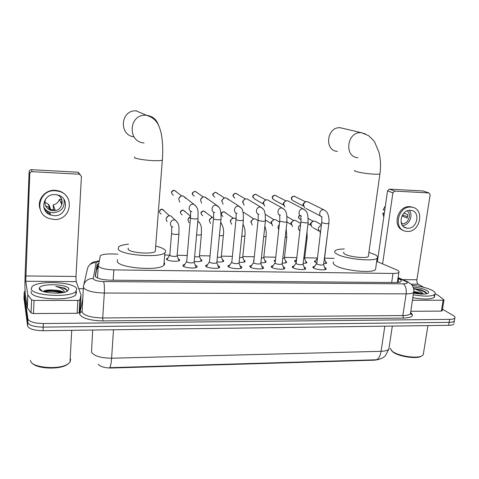 <?xml version="1.0" encoding="UTF-8"?>
<svg xmlns="http://www.w3.org/2000/svg" width="479" height="479" viewBox="0 0 479 479"><rect width="100%" height="100%" fill="white"/><g stroke="black" fill="none" stroke-linecap="round" stroke-linejoin="round"><path stroke-width="0.72" d="M316.631 262.797L314.895 262.037L314.541 261.097L315.733 260.654M325.57 261.881L326.265 262.241L326.66 263.205L323.696 263.797M296.076 262.264L294.914 261.684L294.627 260.768L295.83 260.307M305.728 261.474L306.5 261.887L306.829 262.833L303.165 263.456M275.114 261.66L274.329 260.426L275.299 260.007M285.502 261.067L286.364 261.534L286.628 262.456C285.999 262.947 284.532 263.163 282.227 263.097M253.738 260.905L253.84 259.929M264.899 260.654L265.833 261.169L266.037 262.067C265.282 262.63 263.564 262.845 260.875 262.714M243.937 260.247L244.907 260.798L245.044 261.672C244.152 262.312 242.17 262.522 239.099 262.312M222.567 259.828L223.567 260.42L223.645 261.271C222.585 261.983 220.334 262.193 216.879 261.887M200.761 259.402L201.809 260.031L201.827 260.857C200.575 261.654 198.037 261.845 194.205 261.444M178.523 258.965L179.607 259.642L179.577 260.432C178.248 261.989 167.692 261.163 166.578 259.408L166.632 258.642L167.913 258.103M324.624 267.492L325.798 268.066L326.217 269.168C325.121 270.551 315.499 269.599 313.308 267.881L312.931 266.815L314.685 266.24M304.111 267.126L305.392 267.767L305.734 268.839C304.578 270.276 294.723 269.324 292.651 267.575L292.352 266.528L294.118 265.935M283.197 266.749L284.58 267.456L284.849 268.503C283.64 269.994 273.533 269.042 271.587 267.258L271.359 266.24L273.144 265.623M261.905 266.384L263.354 267.138L263.552 268.162C262.282 269.701 251.906 268.761 250.098 266.941L249.942 265.941L251.744 265.312M240.207 266.013L241.697 266.815L241.829 267.815C240.5 269.408 229.836 268.474 228.178 266.611L228.082 265.641L229.908 264.989M218.059 265.635L219.604 266.486L219.669 267.45C218.28 269.102 207.311 268.18 205.802 266.276L205.778 265.342L207.617 264.665M195.456 265.246L197.055 266.144L197.055 267.084C195.6 268.797 184.307 267.881 182.972 265.935L183.002 265.031L184.864 264.336M117.828 254.104L110.972 253.966C105.542 253.918 101.979 254.511 100.285 255.744L98.369 266.055C100.279 268.27 105.434 269.551 113.84 269.893L393.008 273.455C396.115 273.473 398.067 273.138 398.869 272.443C399.552 271.683 398.75 270.797 396.45 269.791L376.698 261.402M98.243 364.309C100.368 366.758 104.763 367.992 111.415 368.016L374.943 360.154L379.146 359.382M334.144 258.355L324.588 258.169M317.23 258.019L304.716 257.774M296.627 257.618L284.466 257.379M275.617 257.205L263.833 256.972M254.181 256.78L242.793 256.558M232.303 256.349L221.34 256.133M209.982 255.912L199.462 255.708M187.193 255.463L177.152 255.265M169.704 255.121L164.728 255.026M92.681 330.043L91.525 352.035C93.926 355.993 100.614 358.053 111.601 358.208C111.206 363.567 110.559 366.722 109.667 367.686L376.302 359.777L378.649 359.501L382.595 357.963L385.266 355.909L388.87 349.113L389.128 347.383M453.984 323.044L454.308 321.122C453.589 321.894 451.871 322.301 449.134 322.355L43.188 327.121C34.189 326.918 29.051 325.367 27.764 322.481L24.1 295.058M453.811 324.073C453.092 324.852 451.368 325.271 448.637 325.325L43.026 330.702C34.039 330.504 28.902 328.947 27.62 326.031L23.974 298.279M98.632 263.378L97.099 264.731L95.201 276.233C97.075 278.55 102.231 279.868 110.661 280.185L395.205 282.538C398.283 282.544 400.228 282.185 401.031 281.46C401.719 280.652 400.911 279.73 398.594 278.682L397.971 278.413M442.482 309.212L453.098 315.427C454.846 316.469 455.409 317.385 454.805 318.17C454.092 318.924 452.368 319.331 449.631 319.379L43.35 323.535C34.344 323.319 29.195 321.786 27.908 318.93L24.213 292.214L25.064 290.729M78.778 288.711L83.286 288.735M454.805 318.17L454.308 321.122C453.589 321.894 451.871 322.301 449.134 322.355L43.188 327.121C34.189 326.918 29.051 325.367 27.764 322.481L24.088 295.447L23.962 298.674M397.528 281.389L399.258 282.221M95.357 276.509L96.902 268L98.189 266.743M39.296 288.819L39.745 288.663M62.432 287.867L65.366 288.502M77.867 300.411L79.843 299.974L81.029 294.998L80.322 307.596L79.209 312.667L77.155 313.284L77.867 300.411L34.039 300.429L33.488 313.547L31.045 312.943L27.285 307.656L25.273 293.495C24.878 289.442 24.848 282.424 25.189 272.443L29.147 171.698C29.333 170.41 30.105 169.74 31.47 169.686L32.129 171.68C30.746 171.733 29.955 172.416 29.77 173.727L25.758 281.257L27.8 294.783L31.59 299.842L34.039 300.429M77.155 313.284L33.488 313.547M81.029 294.998L76.209 281.64L75.987 276.455L81.424 176.446L77.987 172.212L31.47 169.686M77.987 172.212L80.029 174.344M79.358 174.206L32.129 171.68M55.193 194.582C43.074 193.492 39.152 211.455 50.654 215.017L54.199 215.706C66.623 216.7 70.066 198.061 57.935 195.037L55.193 194.582M43.703 206.916C44.984 209.377 46.96 211.119 49.63 212.137L53.115 212.82C61.468 211.862 65.096 207.401 64.006 199.45M44.846 202.108L48.96 204.743L50.768 209.646L55.097 209.808L53.163 204.91L53.45 209.994M45.607 199.036C43.9 204.108 45.523 207.838 50.481 210.227L53.211 210.748C62.426 211.52 65.767 198.049 57.115 194.827M68.06 198.587C66.108 194.737 62.983 192.163 58.689 190.858L55.169 190.289C45.152 189.492 36.727 199.857 40.038 208.898M54.019 219.484C70.994 220.813 75.562 195.294 58.905 191.319L55.372 190.75C38.973 189.241 33.524 213.508 49.008 218.484L54.019 219.484M50.229 213.826L50.211 214.239M44.763 209.97L48.355 212.023M49.588 212.419L49.541 212.107M49.193 209.646L48.852 207.203L45.649 205.94M53.163 204.91C56.3 204.156 58.396 202.324 59.456 199.408L61.575 204.138L61.779 200.012L60.647 197.564M61.54 199.498L59.456 199.408M46.277 212.107L50.229 213.832M68.347 363.735L66.761 364.86C59.264 369.692 37.374 368.872 32.656 363.513M70.197 358.478L70.653 359.501L69.994 362.226L67.557 364.232C58.312 370.279 30.416 367.495 30.56 360.531L30.542 360.346M76.706 288.933L76.005 291.31C70.862 298.094 31.135 295.884 31.255 288.735L32.063 286.693C37.799 280.023 75.269 281.993 76.706 288.933M75.999 291.382L76.52 292.28L75.82 294.693C70.676 301.572 30.991 299.393 31.111 292.148L31.147 291.352M62.665 292.603C60.576 291.334 57.672 290.502 53.953 290.1C49.732 289.777 46.493 290.017 44.236 290.819L43.08 291.46M39.29 288.771L39.302 288.214C39.985 283.167 68.03 283.879 68.922 288.903L67.383 291.166C61.54 294.825 39.35 292.938 39.29 288.771M66.946 291.388L66.97 290.082L64.677 288.118L55.774 286.43C61.037 287.765 63.923 289.699 64.437 292.232M53.953 290.1C58.713 290.292 61.977 291.058 63.731 292.4M62.575 292.621C55.546 290.579 49.08 290.166 43.164 291.388M61.162 292.831C55.085 291.304 49.433 290.963 44.212 291.813M67.114 290.741C65.389 288.627 61.611 287.19 55.774 286.43M128.222 248.122L128.144 249.319C129.785 252.846 152.418 254.571 155.286 251.409L162.339 160.184C160.699 160.728 157.028 160.842 151.328 160.525C142.497 159.866 136.886 158.914 134.491 157.663L134.719 156.938M155.759 246.092C160.615 247.266 163.734 248.613 165.123 250.128C165.902 251.062 165.824 251.936 164.878 252.756C160.064 258.229 120.63 255.193 118.163 249.104L118.672 246.799C120.319 245.517 123.594 244.643 128.498 244.17M164.099 262.432L164.129 262.474C164.908 263.456 164.824 264.384 163.872 265.264C159.046 271.108 119.756 268.156 117.325 261.708L117.463 259.66M136.844 110.918L136.21 110.883C120.528 109.703 118.511 135.234 134.018 136.856M343.88 252.182C343.311 252.708 343.623 253.337 344.808 254.056C349.185 256.942 366.513 258.75 368.327 256.51L368.459 255.541M368.914 252.313L375.159 254.72C377.506 256.02 378.176 257.163 377.165 258.157C374.111 262.043 343.922 258.852 336.635 253.876C334.671 252.655 334.168 251.601 335.138 250.715C336.48 249.637 339.533 249.056 344.305 248.972M375.787 267.779L375.536 269.533C372.452 273.683 342.371 270.503 335.144 265.27C333.192 263.989 332.707 262.869 333.677 261.917M340.611 127.767L340.3 127.743C326.78 126.492 323.93 150.807 337.414 151.376M196.342 267.48L195.881 266.725M190.444 218.005L186.666 261.863C189.127 263.007 191.606 263.211 194.115 262.468L194.157 262.031M179.823 202.15L178.751 199.312C178.972 197.689 179.853 196.594 181.397 196.025L183.194 195.941L185.756 198.33M183.768 265.971L183.565 266.396M178.817 198.593L180.715 196.234L181.397 196.025M218.951 267.845L218.514 267.114M213.454 218.813L209.455 262.247C211.94 263.372 214.382 263.576 216.789 262.863L216.825 262.444M201.683 203.192L200.551 200.288C200.785 198.647 201.683 197.552 203.24 197.013L204.904 196.941L207.305 198.959M200.545 200.354L200.497 199.569L202.575 197.18M206.527 266.276L206.329 266.671M241.105 268.198L240.692 267.504M235.985 219.61L231.782 262.618C234.285 263.725 236.692 263.935 239.003 263.252L239.045 262.851M223.112 204.192L221.927 201.24C222.178 199.587 223.088 198.498 224.651 197.977L226.19 197.923L228.441 199.647M221.909 201.671L221.759 200.527L223.95 198.132M228.818 266.575L228.633 266.947M262.827 268.545L262.432 267.881M258.061 220.388L253.66 262.989C256.187 264.073 258.558 264.288 260.78 263.636L260.821 263.252M244.116 205.168L242.895 202.18C243.158 200.515 244.074 199.432 245.649 198.935L247.08 198.887L248.912 199.988M242.895 202.892L242.619 201.467L244.877 199.084M250.661 266.869L250.487 267.21M284.119 268.887L283.748 268.252M279.688 221.154L275.108 263.348C277.652 264.414 279.987 264.63 282.125 264.007L282.167 263.642M264.719 206.114L263.468 203.096C263.743 201.431 264.665 200.354 266.24 199.869L267.575 199.833L269.258 200.773M263.486 204.036L263.091 202.389L265.39 200.018M272.072 267.156L271.898 267.474M304.997 269.216L304.65 268.611M300.884 221.903L296.136 263.701C298.692 264.749 300.998 264.971 303.051 264.366L303.093 264.025M284.927 207.036L283.652 204C283.939 202.33 284.867 201.258 286.436 200.791L287.687 200.761L289.238 201.575M283.7 205.114L283.173 203.294L285.502 200.941M325.481 269.539L325.145 268.964M321.66 222.639L316.751 264.043C319.319 265.073 321.601 265.3 323.582 264.725L323.618 264.396M304.758 207.934L303.458 204.886C303.764 203.21 304.692 202.15 306.255 201.701L307.428 201.671L308.859 202.383M293.783 196.085L293.998 196.121C291.076 197.366 290.801 198.923 293.16 200.797L303.536 206.144L302.89 204.18L305.231 201.845M179.266 260.642L178.853 260.187M171.56 233.465L169.77 255.427C172.159 256.528 174.596 256.72 177.086 256.002L177.122 255.588M166.985 221.789L166.069 219.154C166.303 217.46 167.243 216.352 168.883 215.819L170.722 215.819L173.081 218.047M166.201 218.328L168.219 215.939L168.764 215.849M201.509 261.067L201.12 260.636M194.63 256.702C196.977 257.013 198.563 256.93 199.396 256.451L199.432 256.055M188.954 222.651L187.972 219.933C188.187 218.352 189.043 217.274 190.54 216.694M187.978 219.484L190.025 216.73L190.51 216.658M223.316 261.486L222.951 261.073M217.328 257.217C219.328 257.403 220.639 257.301 221.268 256.894L221.304 256.516M210.491 223.483L209.449 220.699C209.712 218.987 210.67 217.885 212.323 217.4L213.562 217.34M209.437 220.831L209.347 219.885L211.91 217.448M244.703 261.893L244.362 261.498M239.572 257.69L242.709 257.331L242.751 256.966M231.608 224.286L230.513 221.448C230.794 219.729 231.758 218.64 233.405 218.167L234.872 218.179L236.063 218.747M230.501 221.879L230.303 220.639L232.381 218.28L232.884 218.226M261.378 258.127L263.743 257.75L263.785 257.403M252.313 225.058L251.182 222.184C251.475 220.466 252.439 219.382 254.086 218.927L255.451 218.939L257.217 220.101M251.176 222.855L250.87 221.376L253.451 218.987M286.262 262.678L285.963 262.33M282.754 258.516L284.418 257.834M272.629 225.813L271.461 222.909C271.767 221.184 272.737 220.106 274.377 219.675L275.647 219.687L277.281 220.687M271.473 223.771L271.048 222.106L273.623 219.741M306.458 263.061L306.177 262.737M303.722 258.858L304.656 258.259M292.555 226.543L291.37 223.615C291.681 221.897 292.651 220.825 294.28 220.406L295.477 220.418L296.986 221.292M291.4 224.633L290.855 222.819L293.417 220.472M326.277 263.432L326.013 263.127M324.301 259.085L324.522 258.672M312.11 227.256L310.907 224.31C311.23 222.597 312.2 221.532 313.817 221.124L314.937 221.136L316.344 221.903M310.955 225.459L310.302 223.519L312.847 221.196M422.059 290.807L425.262 291.795M442.225 310.751L441.345 311.105L443.135 300.231L412.557 300.249M441.345 311.105L410.844 311.284M377.386 261.69L387.529 190.864L389.403 189.145L394.792 191.097L392.888 192.839L382.595 263.905M423.741 287.316L418.215 284.215C417.131 283.382 416.694 281.903 416.904 279.778L430.136 194.797L428.95 192.929L423.101 190.977L389.403 189.145M423.101 190.977L423.687 191.151M428.843 192.923L394.792 191.097M443.135 300.231L443.991 300.052L443.877 299.746L438.608 295.651L435.255 293.759M410.389 210.341C400.791 209.455 397.181 226.824 406.641 228.106L407.695 228.22C417.335 229.028 420.837 211.55 411.198 210.425L410.389 210.341M401.528 223.789L401.953 223.825C408.018 224.382 412.072 214.43 407.192 210.898M413.227 207.509L409.755 206.665C397.648 205.467 391.786 226.866 403.174 230.351M407.21 231.423C420.328 232.501 425.071 208.7 411.922 207.203L410.88 207.102C397.833 205.874 392.894 229.471 405.719 231.249L407.21 231.423M407.605 216.73L402.462 214.987M384.332 213.185L382.757 213.119L384.188 214.173M382.757 213.119L383.787 216.987M385.373 205.928L383.248 209.676L384.685 210.706M401.151 222.615L401.947 222.957L401.276 223.082M401.953 215.921L407.204 218.107L407.731 214.604L403.959 213.065M402.534 225.561C409.174 225.346 413.628 215.239 409.204 210.383M421.652 356.023L421.173 356.31C416.299 359.298 398.277 356.484 392.816 351.915L391.307 350.394M423.502 353.119L423.226 354.831L421.963 355.837C416.868 358.963 397.971 356.011 392.271 351.239L390.205 348.347M412.06 285.268C420.58 286.191 427.364 287.933 432.423 290.508C434.998 291.962 435.824 293.244 434.914 294.351C431.747 296.537 424.58 296.687 413.401 294.807M434.13 294.926L434.447 297.231C431.28 299.453 424.113 299.62 412.946 297.728M414.131 291.645C417.91 292.088 420.879 292.885 423.041 294.028L423.191 294.118M413.132 287.005C418.874 287.586 423.442 288.747 426.831 290.484C428.819 291.639 429.166 292.597 427.873 293.346C425.059 294.441 420.322 294.363 413.664 293.112M426.639 293.771L426.549 293.088L425.364 291.855L420.999 289.813L413.67 288.472M413.736 288.735C418.263 290.023 421.412 291.747 423.173 293.902L423.304 294.118M421.161 294.082L414.09 291.843M419.293 293.956L413.748 292.591M425.532 291.974L420.999 289.813M426.663 293.639C424.34 291.376 420.017 289.681 413.694 288.562M97.506 277.988L98.255 265.647M374.943 360.154L374.991 359.795M111.415 368.016L111.439 367.615M98.093 268.366L96.698 269.126M113.164 280.203L113.84 269.893M391.666 282.508L393.008 273.455M376.302 359.777C378.685 358.873 380.278 356.053 381.086 351.317C385.164 351.167 387.756 350.436 388.87 349.113L392.337 326.073M113.493 329.768L111.601 358.208L381.086 351.317L384.811 326.169M448.637 325.325L449.631 319.379M43.026 330.702L43.35 323.535M27.62 326.031L27.908 318.93M99.021 261.193L96.153 262.576L93.201 278.88C94.453 280.454 97.914 281.347 103.59 281.556L403.306 283.849C407.276 283.742 408.264 282.999 406.258 281.628L398.037 277.982M413.958 290.903L413.784 292.334C412.73 293.328 410.186 293.837 406.15 293.855L104.308 293.04C92.824 292.651 85.879 290.813 83.484 287.52L83.406 286.598C84.268 281.365 87.513 278.64 93.142 278.431M410.796 312.661C414.371 315.883 411.952 317.691 403.534 318.092L102.907 320.906L102.734 317.972L104.308 293.04C104.566 287.514 104.326 283.688 103.59 281.556M408.701 282.37L405.468 281.233M102.907 320.906C90.046 320.571 82.298 318.373 79.67 314.302L82.711 298.836M83.382 287.101L82.089 312.14C84.448 315.727 91.327 317.667 102.734 317.972L402.827 315.547C406.845 315.481 409.389 314.895 410.455 313.787L410.683 312.302M24.213 292.214L24.088 295.447M84.005 283.963L87.124 270.156C87.926 265.282 90.938 262.755 96.153 262.576M403.306 283.849C405.659 285.718 406.611 289.053 406.15 293.855L402.827 315.547L403.534 318.092M81.981 311.416L79.604 313.152M96.962 267.791L98.135 267.677M96.902 268L97.099 264.731M398.145 281.664L398.594 278.682M75.987 276.455L25.734 275.964M76.209 281.64L25.758 281.257M27.285 307.656L27.8 294.783M29.77 173.727L29.147 171.698M79.927 299.83L79.209 312.667M27.854 294.896L27.339 307.781M31.045 312.943L31.59 299.842M39.266 288.615L39.589 288.508M61.492 287.574L64.875 288.22M39.44 289.178L40.05 288.975M144.083 142.958C127.157 142.077 128.731 114.026 145.808 115.247L146.478 115.283C152.639 116.128 156.687 119.522 158.621 125.474M354.759 170.362C354.215 170.614 354.568 170.961 355.825 171.404C360.016 172.662 365.824 173.566 373.243 174.128C376.817 174.332 379.039 174.266 379.913 173.931L379.985 173.422M357.903 157.681C343.76 157.13 346.928 131.402 361.112 132.695L365.489 133.958M173.392 195.216C170.799 193.181 171.081 191.54 174.236 190.295L176.272 191.636M190.714 211.52C190.217 212.945 190.822 211.802 190.474 217.658L190.468 218.029C191.343 218.556 193.001 218.879 195.45 218.993L198.019 218.681L198.049 218.334M191.863 211.664C187.558 210.892 188.81 203.791 193.193 204.174L193.791 204.252L196.456 206.706M194.971 191.277L195.079 191.283C191.295 192.732 191.642 194.151 194.288 196.192C191.732 194.187 192.013 192.558 195.127 191.313L197.007 192.438M203.359 196.977L195.127 191.313M213.676 212.472L213.514 218.867C214.436 219.4 216.107 219.717 218.508 219.831L220.939 219.532L220.969 219.202M214.688 212.568C210.449 211.844 211.694 204.773 216.011 205.15L219.077 207.329M214.802 197.15C212.275 195.175 212.556 193.558 215.634 192.307L217.364 193.259M236.165 213.4L236.081 219.693C237.063 220.22 238.734 220.538 241.093 220.645L243.428 220.047M237.051 213.454C232.866 212.778 234.123 205.731 238.368 206.108L241.23 207.97M234.932 198.084C232.447 196.139 232.722 194.54 235.764 193.288L237.362 194.097M258.187 214.305L258.193 220.502L263.216 221.448L265.432 220.879M258.953 214.323C254.834 213.682 256.097 206.677 260.277 207.048L262.929 208.634M263.51 204.156L254.696 199.007C252.253 197.085 252.529 195.498 255.523 194.246L257.001 194.947M279.772 215.179C279.329 215.969 280.029 215.017 279.718 220.867L279.862 221.292L284.891 222.232L286.993 221.687M280.425 215.173C276.365 214.568 277.634 207.599 281.742 207.964L284.197 209.317M283.712 205.168L274.102 199.911C271.695 198.013 271.976 196.444 274.934 195.192L276.299 195.797M300.92 216.029C300.483 216.843 301.261 216.263 300.92 221.633L301.099 222.064L306.135 222.998L308.135 222.484M301.465 216.005C297.471 215.436 298.746 208.509 302.788 208.868L305.051 210.024M321.654 216.861L321.918 222.825L326.959 223.753L328.863 223.262M322.092 216.819C318.164 216.28 319.451 209.395 323.421 209.748L323.816 209.79C327.043 211.712 326.834 212.047 327.858 214.071C328.941 217.005 329.265 220.154 328.828 223.525L323.582 264.725M293.998 196.121L295.268 196.647M161.148 214.131C158.687 212.071 159.01 210.449 162.112 209.275L164.297 210.916M171.817 226.914C171.35 228.255 171.895 226.687 171.59 233.093L171.566 233.471C172.356 234.033 173.949 234.363 176.344 234.453L178.93 234.075L178.96 233.704M172.901 227.088C168.865 226.154 170.201 219.562 174.362 219.903L175.158 220.023L177.649 222.639M182.146 214.933C179.709 212.904 180.026 211.299 183.098 210.113L185.139 211.502M196.57 234.908L198.905 235.111L201.36 234.746L201.39 234.393M197.815 220.921L199.827 223.094M202.755 215.718C200.348 213.724 200.659 212.125 203.695 210.934L205.599 212.113M219.394 235.644L221.023 235.752L223.352 235.405L223.382 235.069M220.675 222.292L221.549 223.555M222.986 216.49C220.609 214.52 220.915 212.939 223.915 211.742L225.687 212.754M241.757 236.333L244.907 236.051L244.943 235.728M243.128 212.598L244.182 212.592L245.41 213.406M263.678 236.985L266.084 236.375M257.343 227.106L257.498 225.657M285.167 237.596L286.825 237.003M278.736 229.573C277.64 227.89 277.826 226.25 279.293 224.651M306.237 238.153L307.165 237.626M299.812 230.926C297.663 228.782 297.908 226.717 300.549 224.723M301.028 219.825L300.315 219.424C298.411 218.364 298.279 216.957 299.926 215.203M326.906 238.602L327.127 238.237M320.505 231.89C317.343 229.537 317.625 227.291 321.349 225.16M416.904 279.778L402.743 279.64M418.215 284.215L411.06 284.161M392.888 192.839L387.529 190.864M421.269 290.502L424.825 291.525M424.262 291.825L426.124 292.489M314.541 261.097L314.469 261.648M294.627 260.768L294.561 261.336M274.329 260.426L274.257 261.031M253.631 260.079L253.565 260.714M166.632 258.642L166.572 259.402M312.931 266.815L312.853 267.45M292.352 266.528L292.268 267.198M271.359 266.24L271.276 266.947M249.942 265.941L249.858 266.689M228.082 265.641L228.004 266.426M205.778 265.342L205.701 266.156M183.002 265.031L182.93 265.887M98.123 267.839L96.776 268.695M397.366 282.478L398.869 272.443M410.605 312.823C411.563 313.931 411.784 314.469 411.281 314.434L410.455 313.787L413.934 289.981C413.018 286.67 412.096 284.766 411.162 284.263L407.665 281.808L398.097 277.604M99.093 260.78L93.668 261.953C91.387 263.234 92.411 262.037 89.423 265.079M97.315 267.318L97.512 264.061M79.712 174.254L78.334 172.26M79.843 299.974L79.125 312.817M49.63 212.137L50.654 215.017M48.421 204.569L50.481 210.227M58.689 190.858L58.905 191.319M66.761 364.86L67.557 364.232M71.718 330.318L69.994 362.226M76.005 291.31L75.82 294.693M42.194 291.13L39.302 288.214M44.23 290.819L43.769 291.016M162.339 160.184C163.111 150.669 162.746 141.808 161.243 133.599C159.393 126.139 157.232 118.642 146.646 115.367L136.21 110.883M164.878 252.756L163.872 265.264M368.327 256.51L379.913 173.931C380.943 166.47 380.643 159.309 379.015 152.436L374.704 142.137C374.273 141.131 372.195 138.958 368.477 135.611L361.795 132.815L340.3 127.743M377.165 258.157L375.536 269.533M171.548 192.821C171.368 191.426 172.248 190.576 174.188 190.265L181.721 195.941M194.175 262.402L196.198 267.527M194.115 262.468L198.019 218.681C197.743 213.191 199.527 208.443 193.791 204.252L183.194 195.941M186.553 261.648L183.912 265.863M216.843 262.803L218.813 267.893M216.789 262.863L220.939 219.532C221.352 218.143 220.897 211.215 220.292 210.03C220.238 208.509 218.993 206.904 216.568 205.222L204.904 196.941M209.317 262.001L206.665 266.168M202.425 197.216L203.24 197.013M213.059 195.39C212.233 194.348 213.071 193.312 215.574 192.277L224.597 197.995M239.057 263.193L240.973 268.246M239.003 263.252L243.392 220.364L243.224 213.143C242.129 210.521 243.775 209.736 238.883 206.168L226.19 197.923M231.614 262.342L228.95 266.474M223.717 198.186L224.651 197.977M233.285 196.594C232.495 195.103 233.297 193.995 235.704 193.259L245.422 198.977M260.833 263.576L262.696 268.587M260.78 263.636L265.396 221.178L265.216 214.035C264.085 211.431 265.761 210.676 260.75 207.102L247.08 198.887M253.469 262.684L250.786 266.767M244.595 199.138L245.649 198.935M253.157 197.749C252.205 196.139 252.978 194.965 255.463 194.223L265.857 199.935M282.173 263.947L283.993 268.923M282.125 264.007L286.963 221.975L291.382 224.615M267.575 199.833L282.191 208.018C287.304 211.592 285.604 212.323 286.771 214.903L286.963 221.975M274.88 263.013L272.186 267.06M265.079 200.072L266.24 199.869M272.671 198.851C272.3 197.48 271.282 196.27 274.868 195.163L285.909 200.875M303.105 264.312L304.878 269.252M303.051 264.366L308.105 222.759L307.895 215.718C306.752 213.209 308.284 212.329 303.207 208.91L287.687 200.761M295.872 263.342L293.166 267.354M285.179 200.988L286.436 200.791M291.843 199.899C291.394 198.48 290.196 197.306 293.926 196.091L305.584 201.797M323.624 264.671L325.361 269.569M323.816 209.79L307.428 201.671M316.451 263.666L313.733 267.635M320.583 216.035L305.818 208.371M304.895 201.893L306.255 201.701M159.435 211.634C159.812 209.94 160.687 209.137 162.058 209.233L162.662 209.353L169.332 215.73M177.146 255.942L179.068 260.732M177.086 256.002L178.93 234.075C178.679 228.746 180.338 224.178 175.158 220.023L170.722 215.819M169.686 255.247L167.105 259.396M168.219 215.939L168.883 215.819M180.445 212.736C180.212 211.293 181.08 210.407 183.038 210.071L190.564 216.143M199.45 256.397L201.324 261.151M199.396 256.451L201.36 234.746C201.3 229.549 202.377 224.861 197.809 220.993M190.025 216.73L190.54 216.658M201.09 213.808C200.647 212.359 201.491 211.389 203.629 210.892L212.377 217.388M221.322 256.84L223.142 261.564M221.268 256.894L223.352 235.405C224.142 230.537 223.244 226.232 220.657 222.484M211.413 217.514L212.323 217.4M221.382 214.837C220.759 213.365 221.579 212.317 223.843 211.7L233.291 218.184M242.763 257.271L244.535 261.965M242.709 257.331L244.907 236.051C245.452 231.453 244.817 227.519 242.997 224.262M236.039 219.011L234.872 218.179M232.381 218.28L233.405 218.167M243.11 212.52L244.182 212.592L253.804 218.957M263.791 257.702L265.522 262.354M263.743 257.75L266.055 236.68C266.504 232.878 266.096 229.429 264.839 226.328M258.031 220.639L255.451 218.939M252.954 219.041L254.086 218.927M284.424 258.115L286.113 262.743M284.376 258.169L286.789 237.303L286.185 228.734M279.58 222.1L275.647 219.687M265.276 214.364L273.934 219.711M275.257 260.378L274.736 261.169M273.144 219.783L274.377 219.675M265.504 219.993L271.479 223.801M304.662 258.522L306.315 263.115M304.62 258.57L307.135 237.907L307.027 231.614M300.704 223.43L295.477 220.418M287.017 216.58L293.693 220.454M296.411 259.444L295.022 261.504M292.95 220.508L294.28 220.406M299.076 218.538C298.183 217.466 298.423 216.316 299.794 215.083M324.528 258.923L326.139 263.48M324.487 258.971L327.277 235.728M320.128 231.92L320.247 233.926M321.409 224.657L314.937 221.136M308.248 218.526L313.092 221.178M317.158 258.564L314.925 261.833M319.068 231.076L313.11 227.699M312.398 221.226L313.817 221.124M307.985 223.747L310.877 225.381M428.95 192.929L423.208 190.989M443.991 300.052L442.201 310.907M403.869 226.884L406.641 228.106M410.796 206.772L411.922 207.203M421.173 356.31L421.963 355.837M427.939 325.6L423.226 354.831M434.914 294.351L434.447 297.231"/></g></svg>
